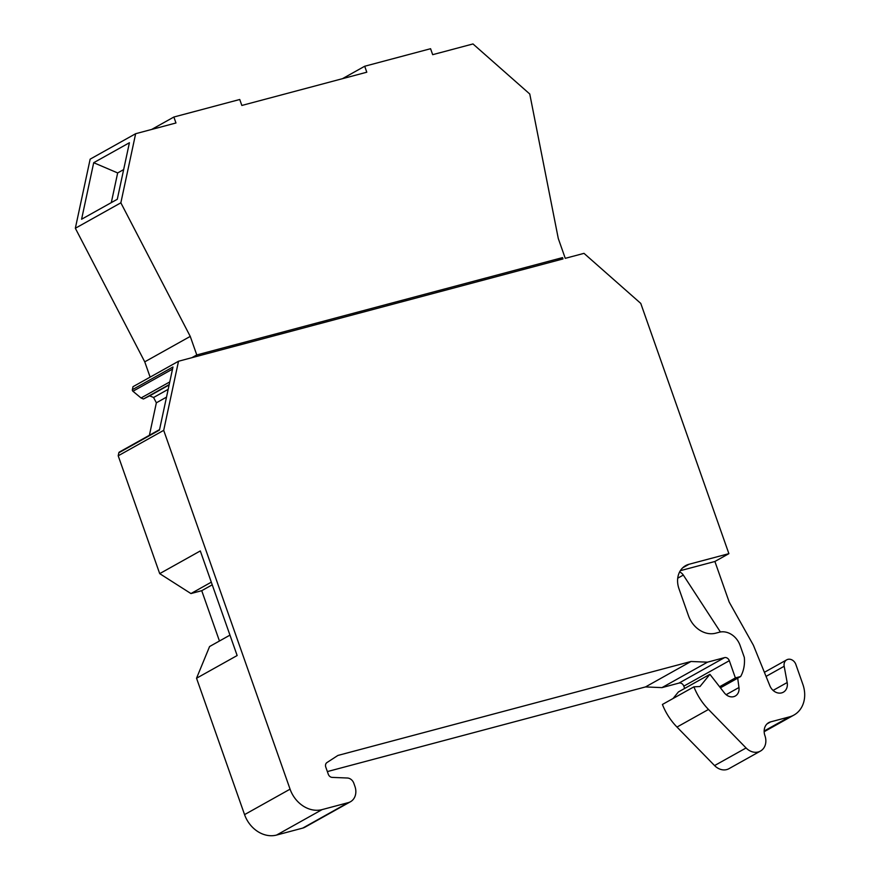 <?xml version="1.0" encoding="UTF-8"?>
<svg xmlns="http://www.w3.org/2000/svg" width="879" height="879" viewBox="0 0 879 879"><rect width="100%" height="100%" fill="white"/><g stroke="black" fill="none" stroke-linecap="round" stroke-linejoin="round"><path stroke-width="1.32" d="M135.652 133.707L120.852 202.818L75.341 228.265L90.152 159.154L135.652 133.707L175.965 122.983L173.866 117.028L239.747 99.492L241.846 105.458L366.796 72.21L364.697 66.244L342.458 78.681M720.428 687.828L740.656 676.511A35.336 29.095 -119.2 0 0 744.326 657.437L740.129 645.516A18.371 15.13 -119.2 0 0 719.297 632.232L715.748 633.177A24.03 19.788 -119.2 0 1 688.51 615.805L678.951 588.666A21.206 17.459 -119.2 0 1 685.642 565.626A21.206 17.459 -119.2 0 1 688.993 564.274L728.889 553.66L640.769 303.409L583.997 253.35L565.263 258.338L558.275 238.473L529.762 94.009L472.99 43.95L432.677 54.674L430.578 48.719L364.697 66.244M740.656 676.511L735.382 677.918L719.582 686.752M735.382 677.918L729.317 660.7L683.818 686.147L684.631 688.455M729.317 660.7A4.241 3.494 -119.2 0 0 724.516 657.635L679.006 683.082A4.241 3.494 -119.2 0 1 683.818 686.147M724.516 657.635L707.474 662.173L661.975 687.62L645.505 686.928L327.351 771.586M679.006 683.082L661.975 687.62M707.474 662.173L691.004 661.48L645.505 686.928M691.004 661.48L337.899 755.446L326.944 762.565A4.241 3.494 -119.2 0 0 325.768 767.07L328.285 774.212A4.241 3.494 -119.2 0 0 332.152 777.388L347.381 778.014A7.065 5.823 -119.2 0 1 353.841 783.288L354.929 786.386A14.13 11.636 -119.2 0 1 350.468 801.747A14.13 11.636 -119.2 0 1 348.238 802.648L322.11 809.603A28.271 23.272 -119.2 0 1 290.07 789.166L163.703 430.347L118.204 455.794L118.841 452.784A1.417 1.165 -119.2 0 1 119.357 452.07L159.56 429.589M350.468 801.747L304.958 827.194A14.13 11.636 -119.2 0 1 302.728 828.095L276.599 835.05A28.271 23.272 -119.2 0 1 244.56 814.613L196.533 678.236L237.143 655.536L200.302 550.935L159.703 573.635L118.204 455.794M120.852 202.818L190.249 336.404L144.749 361.84L75.341 228.265M173.866 117.028L151.638 129.455M191.842 357.698L196.775 354.94L190.249 336.404M150.122 377.124L144.749 361.84M557.583 260.382L562.527 257.613L562.989 258.942L178.514 361.247L133.004 386.694L132.366 389.694L172.965 366.993L159.451 430.084L118.841 452.784M562.527 257.613L196.775 354.94M178.514 361.247L163.703 430.347M219.453 641.011L201.73 590.688L212.235 584.821M201.73 590.688L190.941 593.567L211.301 582.173M196.533 678.236L209.587 646.526L229.957 635.132M190.941 593.567L159.703 573.635M149.408 435.259L156.363 402.802L166.516 397.132M156.363 402.802L153.572 397.495L168.186 389.331M153.572 397.495L149.683 395.836L169.12 384.958M149.683 395.836L143.442 399L141.047 397.978L132.938 391.254A1.417 1.165 -119.2 0 1 132.366 389.694M141.047 397.978L169.768 381.915M143.442 399L169.197 384.606M728.889 553.66L714.891 561.483L729.185 602.071L753.116 644.736A7.065 5.823 -119.2 0 1 753.578 645.691L769.861 685.774A10.603 8.724 -119.2 0 0 783.343 692.202A10.603 8.724 -119.2 0 0 787.177 682.533L784.178 666.26A7.065 5.823 -119.2 0 1 786.738 659.821A7.065 5.823 -119.2 0 1 795.869 664.48L802.857 684.334A28.271 23.272 -119.2 0 1 793.946 715.056A28.271 23.272 -119.2 0 1 789.474 716.868L770.63 721.879A12.009 9.889 -119.2 0 0 768.729 722.648A12.009 9.889 -119.2 0 0 764.939 735.701A14.13 11.636 -119.2 0 1 760.478 751.062L728.977 768.675A14.13 11.636 -119.2 0 1 714.572 765.576L676.984 727.065A56.531 46.554 -119.2 0 1 662.414 704.464L693.916 686.84L700.003 686.499L709.902 674.314L678.401 691.938L673.061 698.508M679.588 571.998A7.065 5.823 -119.2 0 1 683.313 575.064L677.731 578.184M720.406 631.99L683.313 575.064M737.701 678.17L738.964 687.521A9.889 8.142 -119.2 0 1 735.294 696.014A9.889 8.142 -119.2 0 1 724.362 692.872L709.902 674.314M760.478 751.062A14.13 11.636 -119.2 0 1 746.073 747.963L708.485 709.452A56.531 46.554 -119.2 0 1 693.916 686.84M680.346 570.68L714.891 561.483M117.292 199.269L129.411 142.739L93.701 162.703L81.593 219.234L117.292 199.269M93.701 162.703L117.665 172.943L111.303 202.62M117.665 172.943L123.653 169.592M688.993 564.274L682.73 567.779M348.238 802.648L302.728 828.095M322.11 809.603L276.599 835.05M290.07 789.166L244.56 814.613M172.515 369.114L132.938 391.254M738.964 687.521L726.131 694.696M708.485 709.452L676.984 727.065M746.073 747.963L714.572 765.576M770.63 721.879L767.081 723.856M789.474 716.868L764.159 731.02M784.178 666.26L766.048 676.401M787.177 682.533L773.091 690.411M793.946 715.056L764.17 731.702M786.738 659.821L764.389 672.314"/></g></svg>
